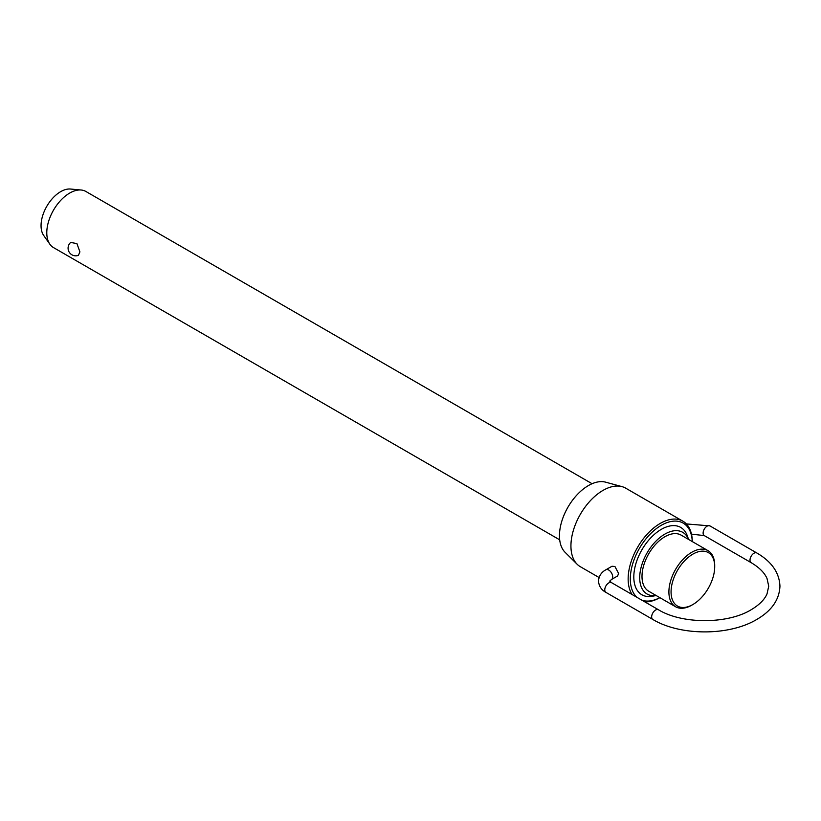 <?xml version="1.0" encoding="UTF-8"?>
<svg xmlns="http://www.w3.org/2000/svg" width="821" height="821" viewBox="0 0 821 821"><rect width="100%" height="100%" fill="white"/><g stroke="black" fill="none" stroke-linecap="round" stroke-linejoin="round"><path stroke-width="1.23" d="M592.085 483.723L85.887 191.478A32.399 18.698 120 0 0 81.176 190.01A32.399 18.698 120 0 0 58.25 203.218A32.399 18.698 120 0 0 46.787 232.754A32.399 18.698 120 0 0 49.876 244.227A32.399 18.698 120 0 0 53.498 247.583L559.696 539.838M70.678 242.431L76.928 243.601L79.914 251.883L78.406 255.352A7.656 7.656 0 0 1 70.678 242.431M708 550.645L681.102 535.118A32.399 18.698 120 0 0 656.143 543.8A32.399 18.698 120 0 0 642.001 576.393A32.399 18.698 120 0 0 648.713 591.223L675.601 606.76A32.399 18.698 -60 0 1 668.899 591.92A32.399 18.698 -60 0 1 683.041 559.327A32.399 18.698 -60 0 1 708 550.645A32.399 18.698 -60 0 1 714.711 565.474L714.711 566.726A30.859 17.816 120 0 0 692.883 554.124A30.859 17.816 120 0 0 671.065 591.92A30.859 17.816 120 0 0 692.883 604.523A30.859 17.816 120 0 0 714.711 566.726M688.521 539.407A35.631 20.576 120 0 0 660.453 537.108A35.631 20.576 120 0 0 639.713 577.717A35.631 20.576 120 0 0 656.133 595.512L652.664 596.21A38.874 22.444 -60 0 1 633.812 576.958A38.874 22.444 -60 0 1 656.923 532.285A38.874 22.444 -60 0 1 687.393 536.051L688.552 539.418M692.257 541.552A43.821 25.297 120 0 0 660.577 525.738A43.821 25.297 120 0 0 630.312 578.979A43.821 25.297 120 0 0 637.137 597.442M641.899 600.192A43.821 25.297 120 0 0 659.858 597.667A45.35 26.18 -60 0 1 644.742 601.834M632.129 594.548A45.35 26.18 -60 0 1 628.147 578.979A45.35 26.18 -60 0 1 647.943 533.342A45.35 26.18 -60 0 1 682.898 521.191A45.35 26.18 -60 0 1 692.288 541.573M692.883 604.523L691.805 605.149A32.399 18.698 -60 0 1 675.601 606.76M49.876 244.227L43.698 235.483A27.75 16.02 -60 0 1 41.05 225.652A27.75 16.02 -60 0 1 50.871 200.345A27.75 16.02 -60 0 1 70.514 189.035L81.176 190.01M577.184 564.294L565.105 552.317A40.968 23.655 -60 0 1 559.46 535.744A40.968 23.655 -60 0 1 575.357 496.715A40.968 23.655 -60 0 1 605.611 482.163L622.02 486.637A45.35 26.18 120 0 0 588.534 502.739A45.35 26.18 120 0 0 570.934 545.944A45.35 26.18 120 0 0 577.184 564.294A45.35 26.18 120 0 0 580.334 566.706L599.073 577.532M682.898 521.191L625.684 488.156A45.35 26.18 120 0 0 622.02 486.637M611.973 566.264L614.908 566.469L618.624 573.479L617.587 575.983L611.542 579.472A5.614 3.243 -120 0 0 612.702 576.906A5.614 3.243 -120 0 0 610.249 571.252A5.614 3.243 -120 0 0 605.929 569.753L611.973 566.264M751.164 562.672L704.274 535.6A5.614 3.243 -60 0 1 703.115 533.034A5.614 3.243 -60 0 1 707.086 526.158A5.614 3.243 -60 0 1 709.888 525.881L756.777 552.954A5.614 3.243 120 0 0 753.965 553.231A5.614 3.243 120 0 0 750.004 560.107A5.614 3.243 120 0 0 751.164 562.672C759.23 567.465 764.515 572.74 767.019 578.487L768.723 586.204L767.019 593.922C764.515 599.669 759.23 604.933 751.164 609.736C727.591 624.268 682.005 624.268 658.432 609.736A5.614 3.243 120 0 0 655.62 610.013A5.614 3.243 120 0 0 651.648 616.879A5.614 3.243 120 0 0 652.818 619.455C680.373 636.039 729.212 636.039 756.777 619.455C771.627 610.824 779.355 599.74 779.95 586.204C779.355 572.658 771.627 561.574 756.777 552.954M605.929 569.753C601.444 572.134 598.961 575.901 598.488 581.063C598.961 586.235 601.444 590.001 605.929 592.382A5.614 3.243 -60 0 1 604.769 589.817A5.614 3.243 -60 0 1 608.73 582.941A5.614 3.243 -60 0 1 611.542 582.664L658.432 609.736M686.356 523.921L709.888 525.881M611.542 579.472L609.705 581.124M605.929 592.382L652.818 619.455M611.542 582.664L609.716 581.063M704.274 535.6L691.477 534.143"/></g></svg>
